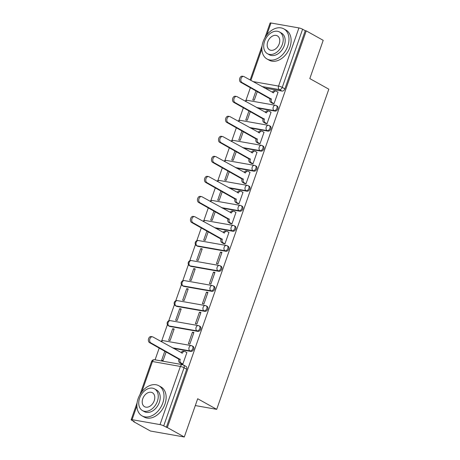 <?xml version="1.0" encoding="UTF-8"?>
<svg xmlns="http://www.w3.org/2000/svg" width="460" height="460" viewBox="0 0 460 460"><rect width="100%" height="100%" fill="white"/><g stroke="black" fill="none" stroke-linecap="round" stroke-linejoin="round"><path stroke-width="0.69" d="M257.445 108.002L274.999 111.096A2.76 1.949 -60.9 0 0 277.874 108.876A2.76 1.949 -60.9 0 0 277.242 106.122L276.305 105.599A2.76 1.949 119.1 0 1 276.937 108.359A2.76 1.949 119.1 0 1 274.062 110.578L256.502 107.479M250.43 128.029L267.984 131.123A2.76 1.949 -60.9 0 0 270.859 128.903A2.76 1.949 -60.9 0 0 270.227 126.143L269.29 125.626A2.76 1.949 119.1 0 1 269.922 128.38A2.76 1.949 119.1 0 1 267.047 130.6L249.492 127.506M243.415 148.051L260.975 151.15A2.76 1.949 -60.9 0 0 263.844 148.931A2.76 1.949 -60.9 0 0 263.218 146.171L262.275 145.648A2.76 1.949 119.1 0 1 262.907 148.407A2.76 1.949 119.1 0 1 260.032 150.627L242.477 147.533M236.405 168.078L253.96 171.177A2.76 1.949 -60.9 0 0 256.835 168.958A2.76 1.949 -60.9 0 0 256.203 166.198L255.265 165.675A2.76 1.949 119.1 0 1 255.898 168.435A2.76 1.949 119.1 0 1 253.023 170.654L235.468 167.555M229.39 188.105L246.945 191.205A2.76 1.949 -60.9 0 0 249.82 188.985A2.76 1.949 -60.9 0 0 249.188 186.225L248.25 185.702A2.76 1.949 119.1 0 1 248.883 188.462A2.76 1.949 119.1 0 1 246.008 190.681L228.453 187.582M222.375 208.133L239.936 211.226A2.76 1.949 -60.9 0 0 242.805 209.007A2.76 1.949 -60.9 0 0 242.178 206.252L241.241 205.729A2.76 1.949 119.1 0 1 241.868 208.489A2.76 1.949 119.1 0 1 238.999 210.709L221.438 207.609M215.366 228.16L232.921 231.253A2.76 1.949 -60.9 0 0 235.796 229.034A2.76 1.949 -60.9 0 0 235.163 226.274L234.226 225.756A2.76 1.949 119.1 0 1 234.859 228.511A2.76 1.949 119.1 0 1 231.984 230.73L214.429 227.637M197.967 246.353L225.906 251.281A2.76 1.949 -60.9 0 0 228.781 249.061A2.76 1.949 -60.9 0 0 228.148 246.301L227.211 245.778A2.76 1.949 119.1 0 1 227.844 248.538A2.76 1.949 119.1 0 1 224.969 250.757L197.03 245.83A2.76 1.949 119.1 0 1 196.587 245.674L197.524 246.198A2.76 1.949 -60.9 0 0 197.967 246.353L197.03 245.83A2.76 1.897 100 0 1 196.224 242.311A2.76 1.897 100 0 1 198.409 240.545A2.76 2.76 0 0 0 196.587 245.674M190.952 266.38L218.897 271.308A2.76 1.949 -60.9 0 0 221.766 269.089A2.76 1.949 -60.9 0 0 221.139 266.328L220.202 265.805A2.76 1.949 119.1 0 1 220.829 268.565A2.76 1.949 119.1 0 1 217.959 270.785L190.014 265.857A2.76 1.949 119.1 0 1 189.572 265.696L190.509 266.219A2.76 1.949 -60.9 0 0 190.952 266.38L190.014 265.857A2.76 1.897 100 0 1 189.209 262.338A2.76 1.897 100 0 1 191.394 260.573A2.76 2.76 0 0 0 189.572 265.696M183.942 286.402L211.882 291.335A2.76 1.949 -60.9 0 0 214.757 289.116A2.76 1.949 -60.9 0 0 214.124 286.356L213.187 285.832A2.76 1.949 119.1 0 1 213.82 288.592A2.76 1.949 119.1 0 1 210.945 290.812L182.999 285.884A2.76 1.949 119.1 0 1 182.557 285.723L183.494 286.246A2.76 1.949 -60.9 0 0 183.942 286.402L182.999 285.884A2.76 1.897 100 0 1 182.195 282.365A2.76 1.897 100 0 1 184.38 280.594A2.76 2.76 0 0 0 182.557 285.723M176.927 306.429L204.867 311.357A2.76 1.949 -60.9 0 0 207.742 309.137A2.76 1.949 -60.9 0 0 207.109 306.383L206.172 305.86A2.76 1.949 119.1 0 1 206.804 308.62A2.76 1.949 119.1 0 1 203.929 310.834L175.99 305.906A2.76 1.949 119.1 0 1 175.547 305.75L176.485 306.274A2.76 1.949 -60.9 0 0 176.927 306.429L175.99 305.906A2.76 1.897 100 0 1 175.185 302.392A2.76 1.897 100 0 1 177.37 300.622A2.76 2.76 0 0 0 175.547 305.75M169.912 326.456L197.857 331.384A2.76 1.949 -60.9 0 0 200.727 329.164A2.76 1.949 -60.9 0 0 200.1 326.404L199.163 325.887A2.76 1.949 119.1 0 1 199.789 328.641A2.76 1.949 119.1 0 1 196.92 330.861L168.975 325.933A2.76 1.949 119.1 0 1 168.532 325.778L169.47 326.301A2.76 1.949 -60.9 0 0 169.912 326.456L168.975 325.933A2.76 1.897 100 0 1 168.17 322.414A2.76 1.897 100 0 1 170.355 320.649A2.76 2.76 0 0 0 168.532 325.778M173.288 348.312L190.842 351.411A2.76 1.949 -60.9 0 0 193.717 349.192A2.76 1.949 -60.9 0 0 193.085 346.432L192.148 345.909A2.76 1.949 119.1 0 1 192.78 348.668A2.76 1.949 119.1 0 1 189.905 350.888L172.35 347.789M250.389 87.682L245.876 100.567M243.374 107.709L238.861 120.595M236.359 127.736L231.846 140.622M229.35 147.758L224.836 160.643M222.335 167.785L217.821 180.671M215.32 187.812L210.806 200.698M208.311 207.839L203.797 220.725M201.296 227.867L196.782 240.752M195.465 244.513L189.767 260.774M188.45 264.534L182.758 280.801M181.441 284.562L175.743 300.828M174.426 304.589L168.728 320.856M167.417 324.616L161.719 340.883M159.217 348.019L155.083 359.829M133.572 421.256L133.463 421.573L134.446 421.745L131.807 420.273A2.76 0.466 -160.7 0 1 131.175 419.71A2.76 0.466 -160.7 0 1 132.072 419.669L160.017 424.597L180.377 366.447L152.438 361.52L141.829 391.816M184.293 437L167.325 427.547L306.239 30.872L323.207 40.331L309.81 78.585L328.825 89.182L216.706 409.342L197.691 398.745L184.293 437L150.431 431.026L133.463 421.573M264.948 37.703L270.089 23.04A2.76 0.466 19.3 0 1 270.986 23L298.925 27.928A2.76 0.466 19.3 0 1 302.605 29.227L305.25 30.699L284.884 88.855A2.76 1.949 119.1 0 1 282.014 91.074L264.454 87.975M305.25 30.699L306.239 30.872M182.982 364.832A2.76 1.949 119.1 0 1 183.431 364.987A2.76 1.949 119.1 0 1 184.058 367.747L163.697 425.897L167.325 427.547M163.697 425.897A2.76 0.466 -160.7 0 0 160.017 424.597M181.407 363.682L182.856 364.044L186.904 352.486L186.599 352.435M172.684 328.716L168.642 340.273L170.119 340.532L174.167 328.98L172.684 328.716L174.001 329.452M192.435 332.2L188.387 343.752L189.871 344.017L193.913 332.459L192.435 332.2L193.752 332.931M179.699 308.689L175.651 320.246L177.134 320.505L181.183 308.953L179.699 308.689L181.016 309.425M199.445 312.173L195.402 323.731L196.88 323.99L200.928 312.438L199.445 312.173L200.761 312.909M186.714 288.667L182.666 300.219L184.149 300.478L188.192 288.926L186.714 288.667L188.031 289.397M206.459 292.146L202.411 303.703L203.895 303.962L207.943 292.411L206.459 292.146L207.776 292.882M193.723 268.64L189.681 280.192L191.159 280.456L195.207 268.899L193.723 268.64L195.04 269.37M213.474 272.124L209.427 283.676L210.91 283.935L214.952 272.383L213.474 272.124L214.785 272.855M200.738 248.613L196.69 260.164L198.174 260.429L202.222 248.871L200.738 248.613L202.055 249.349M220.484 252.097L216.441 263.649L217.919 263.913L221.967 252.356L220.484 252.097L221.8 252.827M206.908 230.995L203.705 240.143L205.189 240.402L208.225 231.725M223.485 243.53L224.934 243.886L228.982 232.329L228.677 232.277M213.923 210.967L210.72 220.116L212.198 220.374L215.24 211.698M230.5 223.502L231.949 223.859L235.992 212.307L235.692 212.25M220.938 190.94L217.73 200.088L219.213 200.347L222.249 191.676M237.509 203.475L238.958 203.832L243.006 192.28L242.707 192.228M227.947 170.913L224.744 180.061L226.228 180.326L229.264 171.649M244.524 183.448L245.973 183.804L250.021 172.253L249.717 172.201M234.962 150.886L231.759 160.034L233.237 160.298L236.279 151.622M251.539 163.421L252.988 163.783L257.031 152.225L256.732 152.174M241.977 130.864L238.769 140.012L240.252 140.271L243.288 131.595M258.549 143.399L259.998 143.756L264.046 132.198L263.747 132.146M248.986 110.837L245.784 119.985L247.267 120.244L250.303 111.567M265.564 123.372L267.013 123.728L271.055 112.177L270.756 112.119M256.002 90.81L252.799 99.958L254.276 100.217L257.318 91.546M272.579 103.345L274.022 103.701L278.07 92.149L277.771 92.098M195.304 405.565L216.706 409.342M164.829 351.147L161.627 360.295L163.11 360.559L166.146 351.883M166.336 427.369L186.702 369.219A2.76 1.949 -60.9 0 0 186.07 366.459L183.431 364.987A2.76 2.76 0 0 0 182.562 364.676L154.623 359.749A2.76 2.76 0 0 0 151.541 361.554L139.978 394.577M186.869 352.584L184.989 351.538A2.76 1.897 100 0 0 184.569 351.388A2.76 1.897 100 0 0 182.384 353.153L152.898 336.956A3.174 2.179 100 0 0 152.415 336.783A3.174 2.179 100 0 0 149.799 339.164A3.174 2.179 100 0 0 150.834 342.861L180.182 359.444A2.76 1.897 100 0 0 180.987 362.963L179.705 362.733A2.76 1.897 -80 0 1 178.9 359.22L149.546 342.631A3.174 2.179 -80 0 1 148.511 338.94A3.174 2.179 -80 0 1 151.133 336.553L152.415 336.783M181.677 363.831L179.705 362.733M181.183 352.716A2.76 1.897 -80 0 1 183.287 351.158L184.569 351.388M182.867 364.009L180.987 362.963M180.251 359.254L178.969 359.024M162.794 402.989A17.25 12.19 -60.9 0 0 158.849 385.744A17.25 12.19 -60.9 0 0 138.115 398.636A17.25 12.19 -60.9 0 0 142.059 415.88A17.25 12.19 -60.9 0 0 162.794 402.989M142.059 415.88L144.193 417.065A17.25 12.19 -60.9 0 0 164.927 404.179A17.25 12.19 -60.9 0 0 160.983 386.935L158.849 385.744M154.537 388.872L156.498 389.965A12.42 8.78 119.1 0 1 159.338 402.379A12.42 8.78 119.1 0 1 144.411 411.66L142.451 410.567A12.42 8.78 -60.9 0 0 157.377 401.287A12.42 8.78 -60.9 0 0 154.537 388.872A12.42 8.78 -60.9 0 0 139.61 398.153A12.42 8.78 -60.9 0 0 142.451 410.567M142.767 398.711A8.004 5.658 -60.9 0 0 144.595 406.709A8.004 5.658 -60.9 0 0 154.221 400.729A8.004 5.658 -60.9 0 0 152.386 392.725A8.004 5.658 -60.9 0 0 142.767 398.711M287.77 46.115A17.25 12.19 -60.9 0 0 283.826 28.871A17.25 12.19 -60.9 0 0 263.091 41.762A17.25 12.19 -60.9 0 0 267.036 59.006A17.25 12.19 -60.9 0 0 287.77 46.115M267.036 59.006L269.169 60.191A17.25 12.19 -60.9 0 0 289.904 47.3A17.25 12.19 -60.9 0 0 285.959 30.055L283.826 28.871M279.513 31.993L281.474 33.085A12.42 8.78 119.1 0 1 284.314 45.505A12.42 8.78 119.1 0 1 269.387 54.786L267.427 53.693A12.42 8.78 -60.9 0 0 282.354 44.413A12.42 8.78 -60.9 0 0 279.513 31.993A12.42 8.78 -60.9 0 0 264.58 41.279A12.42 8.78 -60.9 0 0 267.427 53.693M267.743 41.831A8.004 5.658 -60.9 0 0 269.571 49.835A8.004 5.658 -60.9 0 0 279.197 43.855A8.004 5.658 -60.9 0 0 277.363 35.851A8.004 5.658 -60.9 0 0 267.743 41.831M228.948 232.427L227.067 231.38A2.76 1.897 100 0 0 226.648 231.23A2.76 1.897 100 0 0 224.463 232.996L194.977 216.798A3.174 2.179 100 0 0 194.494 216.625A3.174 2.179 100 0 0 191.877 219.012A3.174 2.179 100 0 0 192.907 222.703L222.261 239.286A2.76 1.897 100 0 0 223.065 242.805L221.783 242.581A2.76 1.897 -80 0 1 220.978 239.062L191.624 222.479A3.174 2.179 -80 0 1 190.589 218.782A3.174 2.179 -80 0 1 193.211 216.401L194.494 216.625M223.755 243.679L221.783 242.581M223.261 232.559A2.76 1.897 -80 0 1 225.365 231.006L226.648 231.23M224.946 243.852L223.065 242.805M222.329 239.096L221.041 238.867M235.957 212.399L234.082 211.353A2.76 1.897 100 0 0 233.663 211.203A2.76 1.897 100 0 0 231.478 212.974L201.992 196.771A3.174 2.179 100 0 0 201.509 196.598A3.174 2.179 100 0 0 198.887 198.984A3.174 2.179 100 0 0 199.922 202.676L229.275 219.259A2.76 1.897 100 0 0 230.08 222.778L228.798 222.554A2.76 1.897 -80 0 1 227.987 219.035L198.639 202.452A3.174 2.179 -80 0 1 197.605 198.755A3.174 2.179 -80 0 1 200.226 196.374L201.509 196.598M230.765 223.652L228.798 222.554M230.276 212.531A2.76 1.897 -80 0 1 232.375 210.979L233.663 211.203M231.961 223.824L230.08 222.778M229.339 219.069L228.056 218.845M242.972 192.372L241.092 191.325A2.76 1.897 100 0 0 240.672 191.176A2.76 1.897 100 0 0 238.487 192.947L209.001 176.743A3.174 2.179 100 0 0 208.518 176.571A3.174 2.179 100 0 0 205.902 178.957A3.174 2.179 100 0 0 206.937 182.649L236.285 199.237A2.76 1.897 100 0 0 237.095 202.751L235.808 202.526A2.76 1.897 -80 0 1 235.002 199.007L205.654 182.424A3.174 2.179 -80 0 1 204.619 178.733A3.174 2.179 -80 0 1 207.236 176.347L208.518 176.571M237.78 203.625L235.808 202.526M237.285 192.504A2.76 1.897 -80 0 1 239.39 190.952L240.672 191.176M238.97 203.797L237.095 202.751M236.354 199.042L235.071 198.818M249.987 172.35L248.107 171.304A2.76 1.897 100 0 0 247.687 171.155A2.76 1.897 100 0 0 245.502 172.92L216.016 156.722A3.174 2.179 100 0 0 215.533 156.549A3.174 2.179 100 0 0 212.917 158.93A3.174 2.179 100 0 0 213.946 162.627L243.3 179.21A2.76 1.897 100 0 0 244.105 182.729L242.822 182.499A2.76 1.897 -80 0 1 242.017 178.98L212.664 162.397A3.174 2.179 -80 0 1 211.629 158.706A3.174 2.179 -80 0 1 214.251 156.32L215.533 156.549M244.795 183.597L242.822 182.499M244.3 172.477A2.76 1.897 -80 0 1 246.405 170.924L247.687 171.155M245.985 183.776L244.105 182.729M243.369 179.015L242.081 178.79M256.996 152.323L255.122 151.277A2.76 1.897 100 0 0 254.702 151.127A2.76 1.897 100 0 0 252.517 152.892L223.031 136.695A3.174 2.179 100 0 0 222.548 136.522A3.174 2.179 100 0 0 219.926 138.903A3.174 2.179 100 0 0 220.961 142.6L250.315 159.183A2.76 1.897 100 0 0 251.12 162.702L249.837 162.472A2.76 1.897 -80 0 1 249.027 158.959L219.679 142.37A3.174 2.179 -80 0 1 218.644 138.678A3.174 2.179 -80 0 1 221.266 136.292L222.548 136.522M251.804 163.57L249.837 162.472M251.315 152.455A2.76 1.897 -80 0 1 253.414 150.897L254.702 151.127M253 163.748L251.12 162.702M250.378 158.993L249.096 158.763M264.011 132.296L262.131 131.249A2.76 1.897 100 0 0 261.711 131.1A2.76 1.897 100 0 0 259.526 132.865L230.04 116.667A3.174 2.179 100 0 0 229.557 116.495A3.174 2.179 100 0 0 226.941 118.881A3.174 2.179 100 0 0 227.976 122.573L257.324 139.156A2.76 1.897 100 0 0 258.129 142.675L256.847 142.451A2.76 1.897 -80 0 1 256.042 138.931L226.694 122.348A3.174 2.179 -80 0 1 225.659 118.651A3.174 2.179 -80 0 1 228.275 116.271L229.557 116.495M258.819 143.549L256.847 142.451M258.325 132.428A2.76 1.897 -80 0 1 260.429 130.876L261.711 131.1M260.009 143.721L258.129 142.675M257.393 138.966L256.111 138.736M271.026 112.269L269.146 111.222A2.76 1.897 100 0 0 268.726 111.073A2.76 1.897 100 0 0 266.541 112.844L237.055 96.64A3.174 2.179 100 0 0 236.572 96.468A3.174 2.179 100 0 0 233.956 98.854A3.174 2.179 100 0 0 234.985 102.545L264.339 119.128A2.76 1.897 100 0 0 265.144 122.647L263.862 122.423A2.76 1.897 -80 0 1 263.057 118.904L233.703 102.321A3.174 2.179 -80 0 1 232.668 98.624A3.174 2.179 -80 0 1 235.29 96.243L236.572 96.468M265.828 123.521L263.862 122.423M265.339 112.401A2.76 1.897 -80 0 1 267.444 110.848L268.726 111.073M267.024 123.694L265.144 122.647M264.408 118.939L263.12 118.715M278.036 92.247L276.161 91.195A2.76 1.897 100 0 0 275.741 91.045A2.76 1.897 100 0 0 273.556 92.816L244.07 76.613A3.174 2.179 100 0 0 243.587 76.44A3.174 2.179 100 0 0 240.965 78.827A3.174 2.179 100 0 0 242 82.518L271.354 99.107A2.76 1.897 100 0 0 272.159 102.62L270.877 102.396A2.76 1.897 -80 0 1 270.066 98.877L240.718 82.294A3.174 2.179 -80 0 1 239.683 78.602A3.174 2.179 -80 0 1 242.305 76.216L243.587 76.44M272.843 103.494L270.877 102.396M272.354 92.374A2.76 1.897 -80 0 1 274.453 90.821L275.741 91.045M274.033 103.667L272.159 102.62M271.417 98.912L270.135 98.687M274.999 111.096L274.062 110.578A2.76 1.897 -80 0 1 273.257 107.059A2.76 1.897 100 0 1 275.442 105.288A2.76 1.897 100 0 1 275.862 105.438A2.76 1.949 119.1 0 1 276.305 105.599A2.76 2.76 0 0 0 275.442 105.288L247.497 100.36A2.76 1.897 100 0 0 245.646 101.43M267.984 131.123L267.047 130.6A2.76 1.897 -80 0 1 266.242 127.087A2.76 1.897 100 0 1 268.427 125.315A2.76 1.897 100 0 1 268.847 125.465A2.76 1.949 119.1 0 1 269.29 125.626A2.76 2.76 0 0 0 268.427 125.315L240.488 120.388A2.76 1.897 100 0 0 238.631 121.451M260.975 151.15L260.032 150.627A2.76 1.897 -80 0 1 259.227 147.108A2.76 1.897 100 0 1 261.412 145.343A2.76 1.897 100 0 1 261.832 145.492A2.76 1.949 119.1 0 1 262.275 145.648A2.76 2.76 0 0 0 261.412 145.343L233.473 140.415A2.76 1.897 100 0 0 231.621 141.479M253.96 171.177L253.023 170.654A2.76 1.897 -80 0 1 252.218 167.135A2.76 1.897 100 0 1 254.403 165.37A2.76 1.897 100 0 1 254.823 165.519A2.76 1.949 119.1 0 1 255.265 165.675A2.76 2.76 0 0 0 254.403 165.37L226.458 160.442A2.76 1.897 100 0 0 224.606 161.506M246.945 191.205L246.008 190.681A2.76 1.897 -80 0 1 245.203 187.162A2.76 1.897 100 0 1 247.388 185.397A2.76 1.897 100 0 1 247.808 185.547A2.76 1.949 119.1 0 1 248.25 185.702A2.76 2.76 0 0 0 247.388 185.397L219.449 180.464A2.76 1.897 100 0 0 217.591 181.533M239.936 211.226L238.999 210.709A2.76 1.897 -80 0 1 238.188 207.19A2.76 1.897 100 0 1 240.373 205.419A2.76 1.897 100 0 1 240.793 205.568A2.76 1.949 119.1 0 1 241.241 205.729A2.76 2.76 0 0 0 240.373 205.419L212.434 200.491A2.76 1.897 100 0 0 210.582 201.56M232.921 231.253L231.984 230.73A2.76 1.897 -80 0 1 231.179 227.217A2.76 1.897 100 0 1 233.364 225.446A2.76 1.897 100 0 1 233.783 225.595A2.76 1.949 119.1 0 1 234.226 225.756A2.76 2.76 0 0 0 233.364 225.446L205.419 220.518A2.76 1.897 100 0 0 203.567 221.582M225.906 251.281L224.969 250.757A2.76 1.897 -80 0 1 224.164 247.238A2.76 1.897 100 0 1 226.349 245.473A2.76 1.897 100 0 1 226.768 245.623A2.76 1.949 119.1 0 1 227.211 245.778A2.76 2.76 0 0 0 226.349 245.473L198.409 240.545M218.897 271.308L217.959 270.785A2.76 1.897 -80 0 1 217.149 267.266A2.76 1.897 100 0 1 219.334 265.5A2.76 1.897 100 0 1 219.753 265.65A2.76 1.949 119.1 0 1 220.202 265.805A2.76 2.76 0 0 0 219.334 265.5L191.394 260.573M211.882 291.335L210.945 290.812A2.76 1.897 -80 0 1 210.139 287.293A2.76 1.897 100 0 1 212.324 285.528A2.76 1.897 100 0 1 212.744 285.677A2.76 1.949 119.1 0 1 213.187 285.832A2.76 2.76 0 0 0 212.324 285.528L184.38 280.594M204.867 311.357L203.929 310.834A2.76 1.897 -80 0 1 203.124 307.32A2.76 1.897 100 0 1 205.309 305.549A2.76 1.897 100 0 1 205.729 305.699A2.76 1.949 119.1 0 1 206.172 305.86A2.76 2.76 0 0 0 205.309 305.549L177.37 300.622M197.857 331.384L196.92 330.861A2.76 1.897 -80 0 1 196.109 327.347A2.76 1.897 100 0 1 198.294 325.577A2.76 1.897 100 0 1 198.714 325.726A2.76 1.949 119.1 0 1 199.163 325.887A2.76 2.76 0 0 0 198.294 325.577L170.355 320.649M190.842 351.411L189.905 350.888A2.76 1.897 -80 0 1 189.1 347.369A2.76 1.897 100 0 1 191.285 345.604A2.76 1.897 100 0 1 191.705 345.753A2.76 1.949 119.1 0 1 192.148 345.909A2.76 2.76 0 0 0 191.285 345.604L163.34 340.676A2.76 1.897 100 0 0 161.489 341.74M282.014 91.074L279.369 89.596L261.815 86.503M252.948 81.564L278.564 86.083L298.925 27.928M270.986 23L266.806 34.943M261.872 49.019L250.878 80.414M136.896 405.892L132.072 419.669M186.702 369.219L184.058 367.747A2.76 0.466 19.3 0 0 180.377 366.447A2.76 1.897 -80 0 1 182.562 364.676M284.884 88.855L282.244 87.383A2.76 1.949 119.1 0 1 279.369 89.596A2.76 1.897 100 0 1 278.564 86.083A2.76 0.466 19.3 0 1 282.244 87.383L302.605 29.227M151.541 361.554A2.76 0.466 -160.7 0 1 152.438 361.52A2.76 1.897 -80 0 1 154.623 359.749M182.384 353.153L181.78 353.05M180.182 359.444L178.9 359.22M150.834 342.861L149.546 342.631M224.463 232.996L223.859 232.892M222.261 239.286L220.978 239.062M192.907 222.703L191.624 222.479M231.478 212.974L230.874 212.865M229.275 219.259L227.987 219.035M199.922 202.676L198.639 202.452M238.487 192.947L237.883 192.838M236.285 199.237L235.002 199.007M206.937 182.649L205.654 182.424M245.502 172.92L244.898 172.81M243.3 179.21L242.017 178.98M213.946 162.627L212.664 162.397M252.517 152.892L251.913 152.789M250.315 159.183L249.027 158.959M220.961 142.6L219.679 142.37M259.526 132.865L258.923 132.762M257.324 139.156L256.042 138.931M227.976 122.573L226.694 122.348M266.541 112.844L265.938 112.734M264.339 119.128L263.057 118.904M234.985 102.545L233.703 102.321M273.556 92.816L272.952 92.707M271.354 99.107L270.066 98.877M242 82.518L240.718 82.294M163.34 340.676A2.76 2.76 0 0 0 160.925 341.429M205.419 220.518A2.76 2.76 0 0 0 203.004 221.271M212.434 200.491A2.76 2.76 0 0 0 210.019 201.244M219.449 180.464A2.76 2.76 0 0 0 217.028 181.217M226.458 160.442A2.76 2.76 0 0 0 224.043 161.19M233.473 140.415A2.76 2.76 0 0 0 231.058 141.168M240.488 120.388A2.76 2.76 0 0 0 238.067 121.141M247.497 100.36A2.76 2.76 0 0 0 245.082 101.114M262.056 45.965L250.142 80M137.08 402.839L131.175 419.71"/></g></svg>

